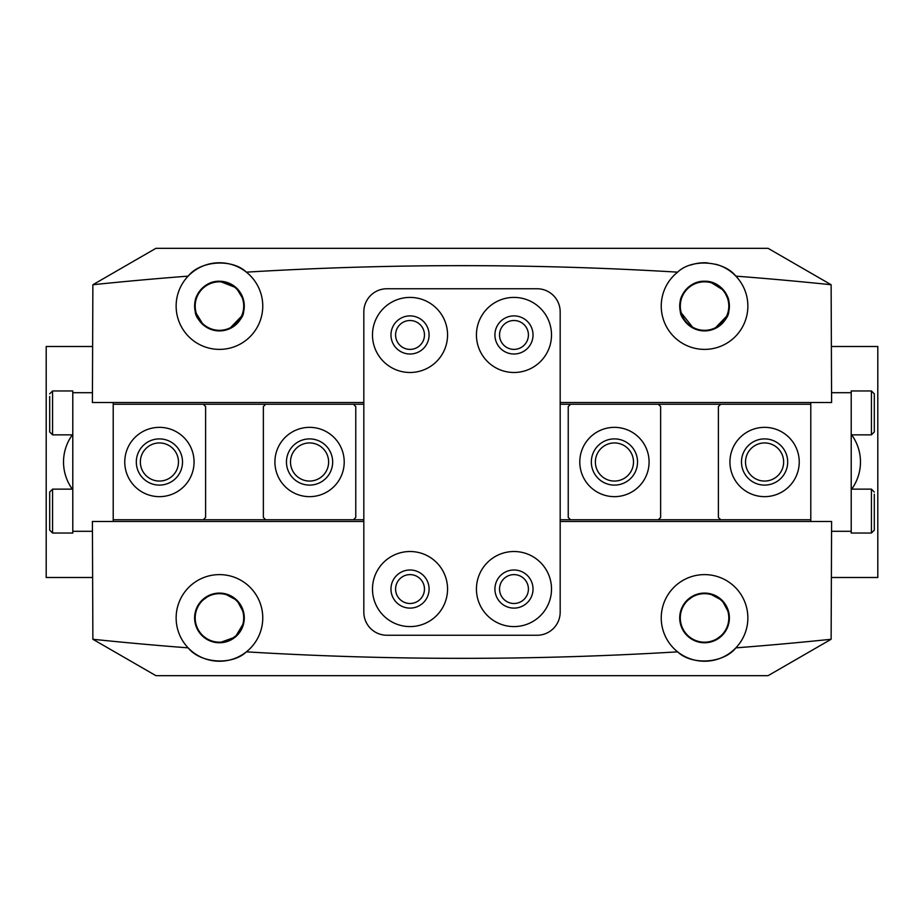 <?xml version="1.0" encoding="UTF-8"?>
<svg xmlns="http://www.w3.org/2000/svg" width="924" height="924" viewBox="0 0 924 924"><rect width="100%" height="100%" fill="white"/><g stroke="black" fill="none" stroke-linecap="round" stroke-linejoin="round"><path stroke-width="1.39" d="M499.538 334.95A14.438 14.438 0 0 0 513.975 349.387A14.438 14.438 0 0 0 528.413 334.95A14.438 14.438 0 0 0 513.975 320.512A14.438 14.438 0 0 0 499.538 334.95M395.588 334.95A14.438 14.438 0 0 0 410.025 349.387A14.438 14.438 0 0 0 424.463 334.95A14.438 14.438 0 0 0 410.025 320.512A14.438 14.438 0 0 0 395.588 334.95M499.538 589.05A14.438 14.438 0 0 0 513.975 603.488A14.438 14.438 0 0 0 528.413 589.05A14.438 14.438 0 0 0 513.975 574.613A14.438 14.438 0 0 0 499.538 589.05M395.588 589.05A14.438 14.438 0 0 0 410.025 603.488A14.438 14.438 0 0 0 424.463 589.05A14.438 14.438 0 0 0 410.025 574.613A14.438 14.438 0 0 0 395.588 589.05M704.55 281.243C688.992 280.746 680.584 295.842 680.295 300.75C680.699 295.634 688.957 280.827 704.55 281.243C720.108 280.746 728.516 295.842 728.805 300.75C728.401 295.634 720.143 280.827 704.55 281.243L709.898 281.82M694.883 595.056L685.504 601.986M681.658 608.304L680.237 612.889M680.214 612.993L679.717 617.925C681.127 602.829 689.408 594.548 704.55 593.092L706.571 593.173M702.529 642.677L704.55 642.758C689.396 641.291 681.127 633.021 679.717 617.925A24.832 24.832 0 0 0 704.55 642.758A24.832 24.832 0 0 0 729.383 617.925C727.973 633.021 719.692 641.302 704.55 642.758M728.805 306.075A24.255 24.255 0 0 1 704.55 330.33A24.255 24.255 0 0 1 680.295 306.075A24.255 24.255 0 0 1 704.55 281.82A24.255 24.255 0 0 1 728.805 306.075M728.805 617.925A24.255 24.255 0 0 1 704.55 642.18A24.255 24.255 0 0 1 680.295 617.925A24.255 24.255 0 0 1 704.55 593.67A24.255 24.255 0 0 1 728.805 617.925M735.851 647.863A43.312 43.312 0 0 0 704.55 574.613A43.312 43.312 0 0 0 677.627 651.847A43.312 43.312 0 0 0 735.851 647.863C723.769 663.363 691.845 665.638 677.627 651.847A3580.5 3580.5 0 0 1 246.373 651.847A43.312 43.312 0 0 0 219.45 574.613A43.312 43.312 0 0 0 188.15 647.863A43.312 43.312 0 0 0 246.373 651.847C232.294 665.557 200.346 663.455 188.15 647.863A3580.5 3580.5 0 0 1 92.874 639.269L155.925 675.675L768.075 675.675L831.126 639.269A3580.5 3580.5 0 0 1 735.851 647.863M714.495 328.829C723.711 322.984 728.482 317.175 728.805 311.4C728.528 317.094 723.758 322.903 714.495 328.829L727.662 315.153M694.605 328.829C685.389 322.984 680.618 317.175 680.295 311.4C680.572 317.094 685.342 322.903 694.605 328.829M680.376 311.769L693.485 328.309M679.717 306.075A24.832 24.832 0 0 0 704.55 330.908A24.832 24.832 0 0 0 729.383 306.075A24.832 24.832 0 0 0 704.55 281.243A24.832 24.832 0 0 0 679.717 306.075M831.126 284.731L768.075 248.325L155.925 248.325L92.874 284.731A3580.5 3580.5 0 0 1 188.15 276.137A43.312 43.312 0 0 0 219.45 349.387A43.312 43.312 0 0 0 246.373 272.153A3580.5 3580.5 0 0 1 677.627 272.153A43.312 43.312 0 0 0 704.55 349.387A43.312 43.312 0 0 0 735.851 276.137A3580.5 3580.5 0 0 1 831.126 284.731L831.6 402.517L560.175 402.517M224.798 281.82L219.45 281.243C203.892 280.746 195.484 295.842 195.195 300.75C195.599 295.634 203.858 280.827 219.45 281.243L236.209 287.745L243.428 299.607M209.783 595.056L200.404 601.986M196.558 608.304L195.137 612.889M195.114 612.993L194.618 617.925C196.027 602.829 204.308 594.548 219.45 593.092M217.429 642.677L219.45 642.758C204.296 641.291 196.027 633.021 194.618 617.925A24.832 24.832 0 0 0 219.45 642.758A24.832 24.832 0 0 0 244.282 617.925A24.832 24.832 0 0 0 219.45 593.092A24.832 24.832 0 0 0 194.618 617.925M243.705 617.925A24.255 24.255 0 0 1 219.45 642.18A24.255 24.255 0 0 1 195.195 617.925A24.255 24.255 0 0 1 219.45 593.67A24.255 24.255 0 0 1 243.705 617.925M243.786 622.868L235.262 637.075L219.45 642.758M229.395 328.829C238.611 322.984 243.382 317.175 243.705 311.4C243.428 317.094 238.658 322.903 229.395 328.829L242.562 315.153M203.384 325.017L195.287 311.792M209.505 328.829C200.289 322.984 195.518 317.175 195.195 311.4C195.472 317.094 200.242 322.903 209.505 328.829M194.618 306.075A24.832 24.832 0 0 0 219.45 330.908A24.832 24.832 0 0 0 244.282 306.075A24.832 24.832 0 0 0 219.45 281.243A24.832 24.832 0 0 0 194.618 306.075M243.705 306.075A24.255 24.255 0 0 1 219.45 330.33A24.255 24.255 0 0 1 195.195 306.075A24.255 24.255 0 0 1 219.45 281.82A24.255 24.255 0 0 1 243.705 306.075M229.117 640.794L238.496 633.864M242.342 627.546L243.763 622.961M243.786 622.857L244.282 617.925M714.217 640.794L723.596 633.864M727.442 627.546L728.863 622.961M728.886 622.857L729.383 617.925A24.832 24.832 0 0 0 704.55 593.092A24.832 24.832 0 0 0 679.717 617.925M363.825 521.482L92.4 521.482L92.874 639.269M92.874 284.731L92.4 402.517L363.825 402.517M560.175 521.482L831.6 521.482L831.126 639.269M677.627 272.153C691.706 258.443 723.654 260.545 735.851 276.137A43.312 43.312 0 0 0 715.881 264.276M188.15 276.137C200.231 260.637 232.155 258.362 246.373 272.153A43.312 43.312 0 0 0 188.15 276.137M243.555 300.092L237.306 288.819M233.945 285.909L224.936 281.855M224.393 593.589L237.041 600.392L243.786 612.982M707.449 262.855A43.312 43.312 0 0 0 690.909 264.969M728.805 300.75L723.862 290.459L710.036 281.855M709.493 593.589L722.141 600.392L728.886 612.982M136.313 462A23.1 23.1 0 0 1 159.413 438.9A23.1 23.1 0 0 1 182.513 462A23.1 23.1 0 0 1 159.413 485.1A23.1 23.1 0 0 1 136.313 462M194.063 462A34.65 34.65 0 0 1 159.413 496.65A34.65 34.65 0 0 1 124.763 462A34.65 34.65 0 0 1 159.413 427.35A34.65 34.65 0 0 1 194.063 462M741.487 462A23.1 23.1 0 0 0 764.587 485.1A23.1 23.1 0 0 0 787.687 462A23.1 23.1 0 0 0 764.587 438.9A23.1 23.1 0 0 0 741.487 462M799.237 462A34.65 34.65 0 0 0 764.587 427.35A34.65 34.65 0 0 0 729.937 462A34.65 34.65 0 0 0 764.587 496.65A34.65 34.65 0 0 0 799.237 462M72.338 434.858A46.2 46.2 0 0 0 72.338 489.142M447.562 589.05A37.538 37.538 0 0 1 410.025 626.587A37.538 37.538 0 0 1 372.488 589.05A37.538 37.538 0 0 1 410.025 551.513A37.538 37.538 0 0 1 447.562 589.05M390.968 589.05A19.058 19.058 0 0 0 410.025 608.107A19.058 19.058 0 0 0 429.082 589.05A19.058 19.058 0 0 0 410.025 569.993A19.058 19.058 0 0 0 390.968 589.05M551.513 589.05A37.538 37.538 0 0 1 513.975 626.587A37.538 37.538 0 0 1 476.438 589.05A37.538 37.538 0 0 1 513.975 551.513A37.538 37.538 0 0 1 551.513 589.05M494.918 589.05A19.058 19.058 0 0 0 513.975 608.107A19.058 19.058 0 0 0 533.033 589.05A19.058 19.058 0 0 0 513.975 569.993A19.058 19.058 0 0 0 494.918 589.05M447.562 334.95A37.538 37.538 0 0 1 410.025 372.488A37.538 37.538 0 0 1 372.488 334.95A37.538 37.538 0 0 1 410.025 297.413A37.538 37.538 0 0 1 447.562 334.95M390.968 334.95A19.058 19.058 0 0 0 410.025 354.007A19.058 19.058 0 0 0 429.082 334.95A19.058 19.058 0 0 0 410.025 315.892A19.058 19.058 0 0 0 390.968 334.95M551.513 334.95A37.538 37.538 0 0 1 513.975 372.488A37.538 37.538 0 0 1 476.438 334.95A37.538 37.538 0 0 1 513.975 297.413A37.538 37.538 0 0 1 551.513 334.95M494.918 334.95A19.058 19.058 0 0 0 513.975 354.007A19.058 19.058 0 0 0 533.033 334.95A19.058 19.058 0 0 0 513.975 315.892A19.058 19.058 0 0 0 494.918 334.95M363.825 612.15A23.1 23.1 0 0 0 386.925 635.25L537.075 635.25A23.1 23.1 0 0 0 560.175 612.15L560.175 311.85A23.1 23.1 0 0 0 537.075 288.75L386.925 288.75A23.1 23.1 0 0 0 363.825 311.85L363.825 612.15M92.4 577.5L46.2 577.5L46.2 346.5L92.4 346.5M831.6 577.5L877.8 577.5L877.8 346.5L831.6 346.5M860.44 463.883A46.2 46.2 0 0 1 851.662 489.142A46.2 46.2 0 0 0 851.662 434.858A46.2 46.2 0 0 1 860.105 456.179M286.463 462A23.1 23.1 0 0 1 309.563 438.9A23.1 23.1 0 0 1 332.663 462A23.1 23.1 0 0 1 309.563 485.1A23.1 23.1 0 0 1 286.463 462M344.213 462A34.65 34.65 0 0 1 309.563 496.65A34.65 34.65 0 0 1 274.913 462A34.65 34.65 0 0 1 309.563 427.35A34.65 34.65 0 0 1 344.213 462M591.337 462A23.1 23.1 0 0 0 614.437 485.1A23.1 23.1 0 0 0 637.537 462A23.1 23.1 0 0 0 614.437 438.9A23.1 23.1 0 0 0 591.337 462M649.087 462A34.65 34.65 0 0 0 614.437 427.35A34.65 34.65 0 0 0 579.787 462A34.65 34.65 0 0 0 614.437 496.65A34.65 34.65 0 0 0 649.087 462M113.213 521.482L113.213 402.517M309.563 496.65A34.65 34.65 0 0 1 274.913 462A34.65 34.65 0 0 1 309.563 427.35A34.65 34.65 0 0 1 344.213 462A34.65 34.65 0 0 1 309.563 496.65M159.413 442.942A19.058 19.058 0 0 0 140.356 462A19.058 19.058 0 0 0 159.413 481.058A19.058 19.058 0 0 0 178.471 462A19.058 19.058 0 0 0 159.413 442.942M309.563 442.942A19.058 19.058 0 0 0 290.506 462A19.058 19.058 0 0 0 309.563 481.058A19.058 19.058 0 0 0 328.621 462A19.058 19.058 0 0 0 309.563 442.942M113.213 404.25L363.825 404.25M363.825 519.75L203.303 519.75L205.613 517.44L205.613 406.56L203.303 404.25M113.213 519.75L203.303 519.75M353.453 404.25L355.763 406.56L355.763 517.44L353.453 519.75M265.673 404.25L263.363 406.56L263.363 517.44L265.673 519.75M831.6 392.7L851.212 392.7L851.212 390.968L871.424 390.968L874.312 393.855L874.312 431.97L874.312 393.855M831.6 531.3L851.212 531.3L851.212 392.7M874.312 494.213L874.312 530.145L871.424 533.033L871.424 489.142L874.312 492.03M871.424 533.033L851.212 533.033L851.212 531.3M810.787 402.517L810.787 521.482M764.587 427.35A34.65 34.65 0 0 1 799.237 462A34.65 34.65 0 0 1 764.587 496.65A34.65 34.65 0 0 1 729.937 462A34.65 34.65 0 0 1 764.587 427.35M614.437 427.35A34.65 34.65 0 0 1 649.087 462A34.65 34.65 0 0 1 614.437 496.65A34.65 34.65 0 0 1 579.787 462A34.65 34.65 0 0 1 614.437 427.35M764.587 481.058A19.058 19.058 0 0 0 783.644 462A19.058 19.058 0 0 0 764.587 442.942A19.058 19.058 0 0 0 745.529 462A19.058 19.058 0 0 0 764.587 481.058M614.437 481.058A19.058 19.058 0 0 0 633.494 462A19.058 19.058 0 0 0 614.437 442.942A19.058 19.058 0 0 0 595.379 462A19.058 19.058 0 0 0 614.437 481.058M810.787 519.75L560.175 519.75M560.175 404.25L720.697 404.25L718.387 406.56L718.387 517.44L720.697 519.75M810.787 404.25L720.697 404.25M570.547 519.75L568.237 517.44L568.237 406.56L570.547 404.25M658.327 519.75L660.637 517.44L660.637 406.56L658.327 404.25M92.4 392.7L72.788 392.7L72.788 533.033L52.576 533.033L49.688 530.145L49.688 492.03L52.576 489.142L52.576 533.033M92.4 531.3L72.788 531.3M49.688 527.962L49.688 530.145M49.688 511.492L49.688 502.633M72.788 392.7L72.788 390.968L52.576 390.968L52.576 434.858L49.688 431.97L49.688 396.454M49.688 421.598L49.688 412.959M851.212 434.858L871.424 434.858L871.424 390.968M851.212 489.142L871.424 489.142M871.424 434.858L874.312 431.97M72.788 489.142L52.576 489.142M52.576 390.968L49.688 393.855M72.788 434.858L52.576 434.858"/></g></svg>
